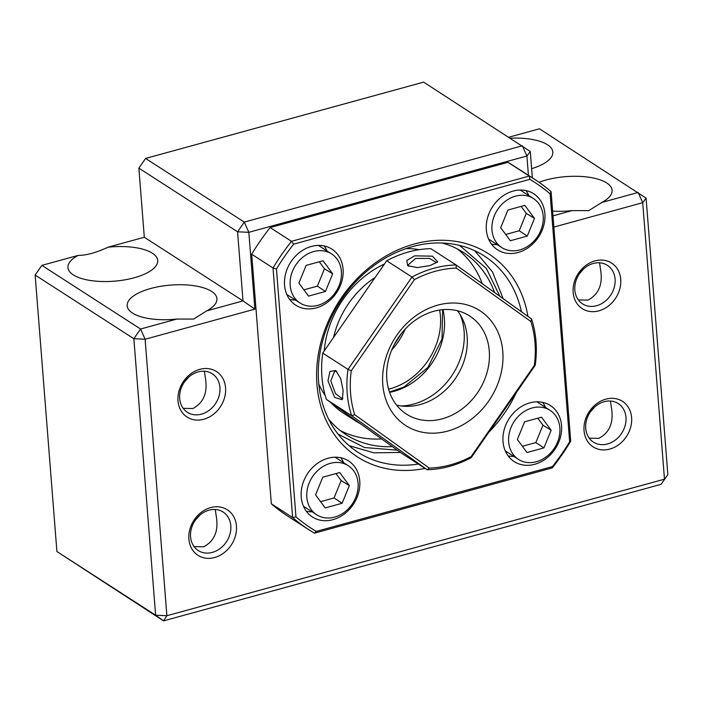 <?xml version="1.0" encoding="UTF-8"?>
<svg xmlns="http://www.w3.org/2000/svg" width="703" height="703" viewBox="0 0 703 703"><rect width="100%" height="100%" fill="white"/><g stroke="black" fill="none" stroke-linecap="round" stroke-linejoin="round"><path stroke-width="1.05" d="M505.721 234.477L519.209 230.751L526.292 213.369L521.099 206.383M519.209 230.751L527.276 236.067L510.378 240.742L500.694 227.728L507.9 210.039L524.798 205.364L534.482 218.378L526.292 213.369M534.482 218.378L527.276 236.067M491.986 230.136A29.175 24.104 -57.2 0 1 505.352 201.269A29.175 24.104 -57.2 0 1 533.401 198.527A29.175 24.104 -57.2 0 1 537.848 236.12A29.175 24.104 -57.2 0 1 501.775 247.57A29.175 24.104 -57.2 0 1 491.986 230.136M534.825 179.45L513.506 165.706A208.422 172.173 122.8 0 0 507.961 162.305L270.163 227.561A208.422 172.173 122.8 0 0 251.692 254.222L271.332 503.796A208.422 172.173 122.8 0 0 287.589 516.011L308.907 529.754A208.422 172.173 122.8 0 0 314.452 533.155L552.25 467.899A208.422 172.173 122.8 0 0 570.722 441.238L551.082 191.664A208.422 172.173 122.8 0 0 534.825 179.45A208.422 172.173 122.8 0 0 529.28 176.049L291.481 241.314A208.422 172.173 122.8 0 0 273.01 267.975L251.692 254.222M521.45 311.763A116.716 96.416 122.8 0 0 484.332 256.006A116.716 96.416 122.8 0 0 340.05 301.842A116.716 96.416 122.8 0 0 357.818 452.178A116.716 96.416 122.8 0 0 418.329 464.042M270.163 227.561L291.481 241.314L293.661 244.152L529.834 179.344A205.917 170.108 -57.2 0 1 550.133 193.879L569.641 441.748A205.917 170.108 -57.2 0 1 552.435 466.581L316.271 531.398A205.917 170.108 -57.2 0 1 295.963 516.854L276.455 268.985L273.01 267.975L292.65 517.549A208.422 172.173 122.8 0 0 308.907 529.754M507.961 162.305L529.28 176.049L529.834 179.344M271.332 503.796L292.65 517.549L295.963 516.854M545.484 407.371A33.349 27.549 122.8 0 0 542.628 402.371M508.128 455.869A33.349 27.549 122.8 0 0 513.858 456.414M327.018 250.953A33.349 27.549 122.8 0 0 324.153 245.953M289.654 299.452A33.349 27.549 122.8 0 0 295.392 299.996M528.814 195.575A33.349 27.549 122.8 0 0 525.958 190.575M491.459 244.073A33.349 27.549 122.8 0 0 497.188 244.618M343.688 462.75A33.349 27.549 122.8 0 0 340.823 457.758M306.323 511.248A33.349 27.549 122.8 0 0 312.062 511.793M527.944 316.412A120.881 99.861 122.8 0 0 410.218 245.206A120.881 99.861 122.8 0 0 316.842 383.073A120.881 99.861 122.8 0 0 425.034 468.365M488.77 432.319A120.881 99.861 122.8 0 0 516.459 392.353M276.455 268.985A205.917 170.108 -57.2 0 1 293.661 244.152M551.082 191.664L550.133 193.879M570.722 441.238L569.641 441.748M552.25 467.899L552.435 466.581M314.452 533.155L316.271 531.398M561.556 425.543A33.349 27.549 122.8 0 0 550.361 405.552A33.349 27.549 122.8 0 0 509.13 418.645A33.349 27.549 122.8 0 0 514.209 461.599A33.349 27.549 122.8 0 0 546.24 458.497A33.349 27.549 122.8 0 0 561.556 425.543M343.082 269.126A33.349 27.549 122.8 0 0 331.886 249.134A33.349 27.549 122.8 0 0 290.664 262.228A33.349 27.549 122.8 0 0 295.743 305.181A33.349 27.549 122.8 0 0 327.774 302.079A33.349 27.549 122.8 0 0 343.082 269.126M544.887 213.747A33.349 27.549 122.8 0 0 533.691 193.756A33.349 27.549 122.8 0 0 492.46 206.849A33.349 27.549 122.8 0 0 497.539 249.802A33.349 27.549 122.8 0 0 529.57 246.7A33.349 27.549 122.8 0 0 544.887 213.747M359.751 480.922A33.349 27.549 122.8 0 0 348.556 460.931A33.349 27.549 122.8 0 0 307.334 474.024A33.349 27.549 122.8 0 0 312.413 516.986A33.349 27.549 122.8 0 0 344.444 513.875A33.349 27.549 122.8 0 0 359.751 480.922M225.566 387.784A27.092 22.382 -57.2 0 1 191.594 419.19A27.092 22.382 -57.2 0 1 188.193 375.956A27.092 22.382 -57.2 0 1 225.566 387.784M219.934 387.52A22.927 18.937 -57.2 0 1 209.406 410.174A22.927 18.937 -57.2 0 1 187.385 412.31A22.927 18.937 -57.2 0 1 183.896 382.775A22.927 18.937 -57.2 0 1 212.236 373.768A22.927 18.937 -57.2 0 1 219.934 387.52M236.445 526.029A27.092 22.382 -57.2 0 1 202.473 557.435A27.092 22.382 -57.2 0 1 199.072 514.201A27.092 22.382 -57.2 0 1 236.445 526.029M230.812 525.756A22.927 18.937 -57.2 0 1 220.285 548.41A22.927 18.937 -57.2 0 1 198.264 550.546A22.927 18.937 -57.2 0 1 194.775 521.02A22.927 18.937 -57.2 0 1 223.115 512.012A22.927 18.937 -57.2 0 1 230.812 525.756M620.723 279.346A27.092 22.382 -57.2 0 1 586.75 310.752A27.092 22.382 -57.2 0 1 583.341 267.518A27.092 22.382 -57.2 0 1 620.723 279.346M615.09 279.073A22.927 18.937 -57.2 0 1 604.554 301.728A22.927 18.937 -57.2 0 1 582.541 303.863A22.927 18.937 -57.2 0 1 579.044 274.337A22.927 18.937 -57.2 0 1 607.392 265.33A22.927 18.937 -57.2 0 1 615.09 279.073M631.602 417.591A27.092 22.382 -57.2 0 1 597.629 448.997A27.092 22.382 -57.2 0 1 594.228 405.763A27.092 22.382 -57.2 0 1 631.602 417.591M625.969 417.318A22.927 18.937 -57.2 0 1 615.441 439.973A22.927 18.937 -57.2 0 1 593.42 442.108A22.927 18.937 -57.2 0 1 589.922 412.573A22.927 18.937 -57.2 0 1 618.271 403.575A22.927 18.937 -57.2 0 1 625.969 417.318M553.867 227.078L642.718 202.692L664.484 479.182L166.883 615.731L145.117 339.25L133.851 338.705L35.15 275.058L41.864 265.365L140.565 329.022L145.117 339.25L254.881 309.127L243.018 300.91L206.717 310.867L193.615 319.057L176.866 319.057L140.565 329.022L133.851 338.705L155.618 615.195L163.535 620.872L661.136 484.314L667.85 474.622L646.092 198.141L642.718 202.692L638.166 192.464L601.873 202.429A45.018 17.206 -4.5 0 0 612.085 190.258A45.018 17.206 -4.5 0 0 585.959 176.857A45.018 17.206 -4.5 0 0 539.008 182.262M646.092 198.141L539.465 128.807L508.998 137.173M532.356 177.859L530.282 151.461L526.907 156.013L522.355 145.785L244.284 222.095L248.836 232.324L237.57 231.788L243.018 300.91L144.308 237.254L108.016 247.21C96.285 252.667 86.337 255.4 78.165 255.409A45.018 17.206 -4.5 0 0 67.945 267.571A45.018 17.206 -4.5 0 0 134.15 277.79A45.018 17.206 -4.5 0 0 157.709 260.505A45.018 17.206 -4.5 0 0 108.016 247.21M530.282 151.461L423.654 82.128L145.583 158.439L244.284 222.095L237.57 231.788L138.869 168.131L145.583 158.439M254.881 309.127L248.836 232.324L526.907 156.013L528.428 175.328M204.371 371.237L205.417 378.161C207.824 392.661 203.615 402.801 192.789 408.557L183.184 408.346M215.25 509.482L216.296 516.397C218.703 530.906 214.494 541.046 203.668 546.802L194.063 546.591M599.527 262.799L600.573 269.715C602.981 284.223 598.771 294.355 587.936 300.119L578.341 299.909M610.406 401.044L611.452 407.96C613.86 422.468 609.65 432.6 598.815 438.364L589.219 438.145M661.136 484.314L667.85 474.622M155.618 615.195L166.883 615.731L163.535 620.872L56.908 551.539L155.618 615.195M590.371 411.905L594.712 406.975M579.492 273.66L583.833 268.731M195.214 520.352L199.564 515.413M184.335 382.107L188.685 377.168M552.611 211.085A45.018 17.206 -4.5 0 0 572.022 210.619L552.98 215.847M601.873 202.429L588.763 210.61L572.022 210.619M206.717 310.867A45.018 17.206 -4.5 0 0 216.928 298.705A45.018 17.206 -4.5 0 0 170.697 285.084A45.018 17.206 -4.5 0 0 127.173 305.761A45.018 17.206 -4.5 0 0 176.866 319.057M510.598 138.201A45.018 17.206 175.5 0 1 552.857 152.068A45.018 17.206 175.5 0 1 531.635 168.676M138.869 168.131L144.308 237.254M78.165 255.409L41.864 265.365M35.15 275.058L56.908 551.539M401.22 405.974A62.523 51.653 122.8 0 0 462.249 352.414A62.523 51.653 122.8 0 0 460.14 314.601M303.907 289.847L317.378 286.156L324.496 268.783L319.303 261.771M317.378 286.156L325.445 291.473L308.547 296.112L298.889 283.072L306.13 265.391L323.029 260.751L332.686 273.792L324.496 268.783M332.686 273.792L325.445 291.473M290.181 285.462A29.175 24.104 -57.2 0 1 303.573 256.63A29.175 24.104 -57.2 0 1 331.605 253.915A29.175 24.104 -57.2 0 1 336.043 291.499A29.175 24.104 -57.2 0 1 299.97 302.958A29.175 24.104 -57.2 0 1 290.181 285.462M408.9 266.384L408.258 264.794L415.614 258.458L429.445 258.414L436.519 262.562M342.818 398.25L342.124 398.627L335.507 393.662L330.788 380.868L334.619 371.289L336.763 371.439M396.571 405.095A58.358 48.208 122.8 0 0 456.458 376.913A58.358 48.208 122.8 0 0 457.425 310.735M414.585 255.848L432.415 256.173L437.802 261.92L429.753 265.646L417.248 267.579L407.661 265.69L406.791 260.497L414.585 255.848M322.73 353.091L347.994 369.383L351.263 370.762L414.436 279.601A105.046 86.777 -57.2 0 1 456.309 268.115L456.071 264.952L430.807 248.651A107.541 88.842 122.8 0 0 386.703 260.76L322.73 353.091A107.541 88.842 122.8 0 0 326.368 399.374L401.87 453.426L427.134 469.718A107.541 88.842 122.8 0 0 471.238 457.618L535.211 365.288A107.541 88.842 122.8 0 0 531.573 319.004L456.071 264.952A107.541 88.842 122.8 0 0 411.976 277.052L386.703 260.76M343.152 390.64L342.291 399.743L334.619 397.423L327.976 380.833L329.962 371.377L335.718 370.525L340.744 378.689L343.152 390.64M489.279 350.99A58.358 48.208 122.8 0 0 469.683 315.999A58.358 48.208 122.8 0 0 413.628 321.438A58.358 48.208 122.8 0 0 386.826 379.102A58.358 48.208 122.8 0 0 406.422 414.085A58.358 48.208 122.8 0 0 462.477 408.654A58.358 48.208 122.8 0 0 489.279 350.99M326.368 399.374L351.641 415.666L427.134 469.718L429.269 468.084L354.725 414.717A105.046 86.777 -57.2 0 1 351.263 370.762M414.436 279.601L411.976 277.052L347.994 369.383A107.541 88.842 122.8 0 0 351.641 415.666L354.725 414.717M502.794 351.632A68.358 56.477 122.8 0 0 408.496 321.789A68.358 56.477 122.8 0 0 417.081 430.877A68.358 56.477 122.8 0 0 502.794 351.632M456.309 268.115L530.853 321.482A105.046 86.777 -57.2 0 1 534.315 365.437L471.142 456.599A105.046 86.777 -57.2 0 1 429.269 468.084M531.573 319.004L530.853 321.482M535.211 365.288L534.315 365.437M471.238 457.618L471.142 456.599M522.382 446.273L535.853 442.574L542.962 425.201L537.777 418.197M535.853 442.574L543.92 447.89L527.013 452.53L517.355 439.489L524.596 421.809L541.495 417.169L551.161 430.21L542.962 425.201M551.161 430.21L543.92 447.89M508.647 441.879A29.175 24.104 -57.2 0 1 522.048 413.048A29.175 24.104 -57.2 0 1 550.071 410.332A29.175 24.104 -57.2 0 1 554.518 447.916A29.175 24.104 -57.2 0 1 518.445 459.375A29.175 24.104 -57.2 0 1 508.647 441.879M320.577 501.652L334.048 497.952L341.166 480.58L335.972 473.576M334.048 497.952L342.115 503.269L325.217 507.909L315.559 494.868L322.8 477.188L339.698 472.548L349.356 485.597L341.166 480.58M349.356 485.597L342.115 503.269M306.842 497.258A29.175 24.104 -57.2 0 1 320.243 468.426A29.175 24.104 -57.2 0 1 348.275 465.711A29.175 24.104 -57.2 0 1 352.713 503.295A29.175 24.104 -57.2 0 1 316.64 514.754A29.175 24.104 -57.2 0 1 306.842 497.258M482.293 283.722A108.376 89.527 122.8 0 0 457.328 248.915M340.208 430.508A108.376 89.527 122.8 0 0 381.624 438.927M419.234 249.679A91.706 75.757 122.8 0 0 406.141 248.572M318.784 384.023A91.706 75.757 122.8 0 0 325.199 395.49M330.841 402.564A91.706 75.757 122.8 0 0 343.143 412.96L354.989 420.596A91.706 75.757 -57.2 0 1 345.401 412.995M494.552 292.501A108.376 89.527 122.8 0 0 463.426 252.447A108.376 89.527 122.8 0 0 442.029 243.018M328.529 419.014A108.376 89.527 122.8 0 0 345.955 434.612A108.376 89.527 122.8 0 0 392.379 446.625M360.314 423.672A91.706 75.757 -57.2 0 1 354.989 420.596M324.241 350.911A91.706 75.757 -57.2 0 1 384.427 264.047M333.538 337.484A83.367 68.868 -57.2 0 1 375.13 277.465M439.621 310.041A62.523 51.653 -57.2 0 1 388.592 389.163M391.72 349.98A62.523 51.653 122.8 0 0 405.218 329.057M389.603 392.353A62.523 51.653 122.8 0 0 442.512 339.69A62.523 51.653 122.8 0 0 442.943 309.645M459.648 245.435L486.362 268.476L499.877 296.315M397.327 450.175L364.558 447.539L338.002 434.067M533.401 198.527L520.22 190.03M501.775 247.57L488.594 239.073M393.97 345.12L401.712 333.108M389.488 392.037L403.961 387.037L427.934 367.405L442.002 339.066L442.609 309.671M331.605 253.915L318.424 245.409M299.97 302.958L286.789 294.452M550.071 410.332L536.89 401.826M518.445 459.375L505.264 450.869M348.275 465.711L335.085 457.205M316.64 514.754L303.459 506.248M503.155 298.661L492.522 271.964L474.789 250.743M349.083 445.658L373.82 452.829L400.482 452.433"/></g></svg>
